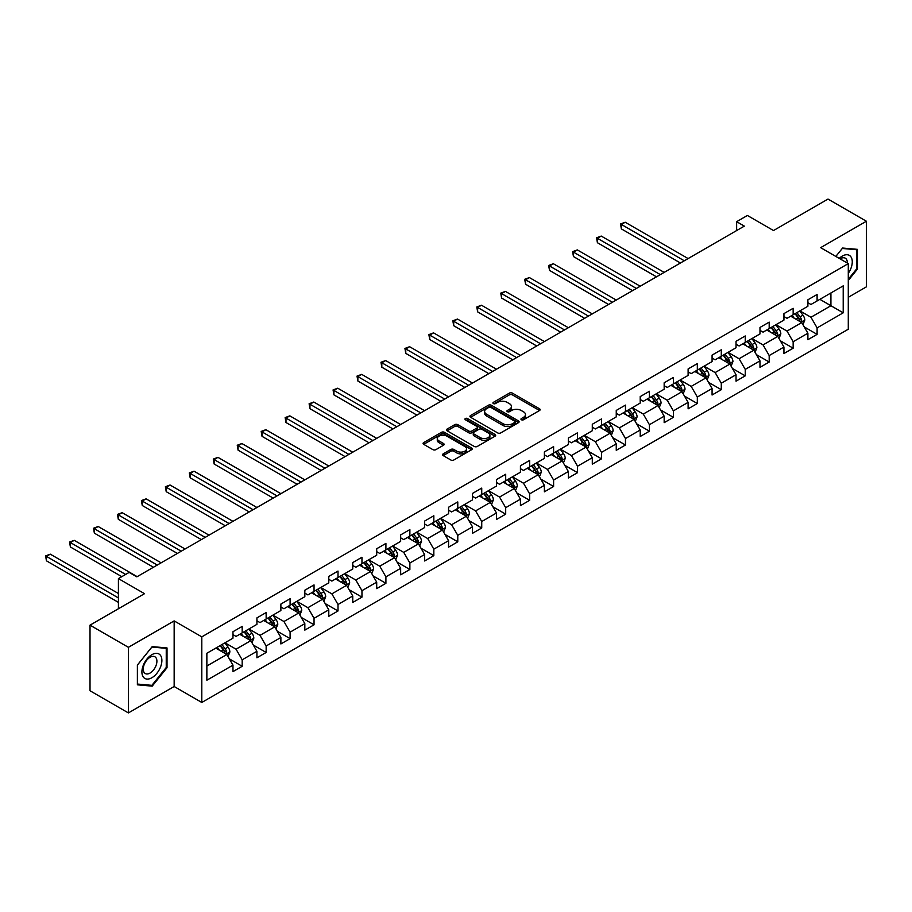 <?xml version="1.0" encoding="UTF-8"?>
<svg xmlns="http://www.w3.org/2000/svg" width="912" height="912" viewBox="0 0 912 912"><rect width="100%" height="100%" fill="white"/><g stroke="black" fill="none" stroke-linecap="round" stroke-linejoin="round"><path stroke-width="1.37" d="M521.402 419.759A1.493 0.866 0 0 0 523.511 419.759L539.528 410.514A2.132 1.231 0 0 0 540.143 409.648A2.132 1.231 0 0 0 539.528 408.781L512.396 393.118A2.132 1.231 0 0 0 509.375 393.118L493.358 402.363A1.493 0.866 0 0 0 492.925 402.967A1.493 0.866 0 0 0 493.358 403.583A1.493 0.866 0 0 0 495.467 403.583L497.542 402.386A6.817 3.933 0 0 1 507.186 402.386L509.455 403.685A6.817 3.933 0 0 1 511.45 406.467A6.817 3.933 0 0 1 509.455 409.26L507.38 410.457A1.493 0.866 0 0 0 506.947 411.061A1.493 0.866 0 0 0 507.38 411.677A1.493 0.866 0 0 0 509.489 411.677L511.564 410.48A6.817 3.933 0 0 1 521.208 410.48L523.465 411.779A6.817 3.933 0 0 1 525.472 414.561A6.817 3.933 0 0 1 523.465 417.354L521.402 418.551A1.493 0.866 0 0 0 520.957 419.155A1.493 0.866 0 0 0 521.402 419.759L521.402 418.551M443.209 453.857A2.132 1.231 0 0 0 442.582 454.723A2.132 1.231 0 0 0 443.209 455.601L450.824 459.99A2.132 1.231 0 0 0 453.834 459.99L471.618 449.719A2.132 1.231 0 0 0 472.245 448.852A2.132 1.231 0 0 0 471.618 447.986L444.486 432.322A2.132 1.231 0 0 0 441.476 432.322L423.692 442.582A2.132 1.231 0 0 0 423.065 443.46A2.132 1.231 0 0 0 423.692 444.326L432.881 449.639A2.132 1.231 0 0 0 435.902 449.639L443.506 445.238A2.132 1.231 0 0 0 444.133 444.372A2.132 1.231 0 0 0 443.506 443.506L438.946 440.872A5.7 3.295 0 0 1 437.281 438.535A5.7 3.295 0 0 1 440.804 435.503A5.7 3.295 0 0 1 447.017 436.21L464.869 446.527A5.7 3.295 0 0 1 466.545 448.852A5.7 3.295 0 0 1 463.022 451.896A5.7 3.295 0 0 1 456.809 451.178L453.834 449.456A2.132 1.231 0 0 0 450.824 449.456L443.209 453.857L443.209 455.601L450.824 451.235L450.824 449.456M848.285 297.301L866.4 286.847L866.4 221.24L828.005 199.078L773.501 230.542L747.395 215.471L736.645 221.684L744.317 226.119L136.846 576.84L129.162 572.405L118.412 578.607L118.412 608.749M128.398 647.315L128.398 712.922L174.158 686.508L174.158 620.901L128.398 647.315L90.014 625.153L144.518 593.678L118.412 578.607M174.158 620.901L201.803 636.861L848.285 263.614L848.285 329.221L201.803 702.468L201.803 636.861M866.4 221.24L820.64 247.654L848.285 263.614M497.701 432.926A2.132 1.231 0 0 0 500.711 432.926L518.495 422.655A2.132 1.231 0 0 0 519.122 421.789A2.132 1.231 0 0 0 518.495 420.922L491.363 405.259A2.132 1.231 0 0 0 488.353 405.259L470.569 415.519A2.132 1.231 0 0 0 469.942 416.396A2.132 1.231 0 0 0 470.569 417.263L497.701 432.926M465.964 420.09A1.493 0.866 0 0 1 467.48 420.295L467.48 418.528L495.056 434.454A2.132 1.231 0 0 1 495.683 435.32A2.132 1.231 0 0 1 495.056 436.187L477.272 446.458A2.132 1.231 0 0 1 474.263 446.458L447.131 430.795L447.131 429.05A2.132 1.231 0 0 0 446.504 429.928A2.132 1.231 0 0 0 447.131 430.795M447.131 429.05L454.735 424.661A2.132 1.231 0 0 1 457.756 424.661L468.757 431.011A2.132 1.231 0 0 0 471.766 431.011L476.816 428.093A2.132 1.231 0 0 0 477.443 427.226A2.132 1.231 0 0 0 476.816 426.36L465.359 419.748A1.493 0.866 0 0 1 464.926 419.132A1.493 0.866 0 0 1 465.85 418.334A1.493 0.866 0 0 1 467.48 418.528M128.398 712.922L90.014 690.76L90.014 625.153M229.368 658.886L242.182 666.296L242.182 659.821L256.922 651.305L256.922 657.78L266.144 652.468L266.144 645.992L280.885 637.477L280.885 643.952L290.096 638.628L290.096 632.164L304.836 623.648L304.836 630.124L314.047 624.8L314.047 618.325L328.787 609.82L328.787 616.295L338.01 610.972L338.01 604.496L352.75 595.992L352.75 602.456L361.961 597.143L361.961 590.668L376.702 582.152L376.702 588.628L385.913 583.315L385.913 576.84L400.653 568.324L400.653 574.799L409.876 569.476L409.876 563.012L424.616 554.496L424.616 560.971L433.827 555.647L433.827 549.172L448.567 540.668L448.567 547.143L457.778 541.819L457.778 535.344L472.519 526.84L472.519 533.303L481.741 527.991L481.741 521.516L496.481 513.011L496.481 519.475L505.693 514.163L505.693 507.688L520.433 499.172L520.433 505.647L529.644 500.323L529.644 493.859L544.384 485.344L544.384 491.819L553.607 486.495L553.607 480.031L568.347 471.515L568.347 477.991L577.558 472.667L577.558 466.192L592.298 457.687L592.298 464.151L601.51 458.839L601.51 452.363L616.25 443.859L616.25 450.323L625.472 445.01L625.472 438.535L640.213 430.019L640.213 436.495L649.424 431.182L649.424 424.707L664.164 416.191L664.164 422.666L673.375 417.343L673.375 410.879L688.115 402.363L688.115 408.838L697.327 403.514L697.327 397.039L712.078 388.535L712.078 395.01L721.289 389.686L721.289 383.211L736.03 374.707L736.03 381.17L745.241 375.858L745.241 369.383L759.981 360.867L759.981 367.342L769.192 362.03L769.192 355.555L783.944 347.039L783.944 353.514L793.155 348.19L793.155 341.726L807.895 333.211L807.895 339.686L817.106 334.362L817.106 327.887L843.212 312.816L843.212 285.866L830.923 292.957L830.923 305.725L843.212 312.816M242.182 666.296L232.97 671.608L232.97 665.144L206.864 680.215L206.864 653.254L232.97 638.183L232.97 631.72L242.182 626.396L242.182 632.871L256.922 624.355L256.922 617.891L266.144 612.568L266.144 619.043L280.885 610.527L280.885 604.052L290.096 598.739L290.096 605.203L304.836 596.699L304.836 590.224L314.047 584.911L314.047 591.375L328.787 582.871L328.787 576.395L338.01 571.072L338.01 577.547L352.75 569.031L352.75 562.567L361.961 557.243L361.961 563.719L376.702 555.203L376.702 548.739L385.913 543.415L385.913 549.89L400.653 541.375L400.653 534.899L409.876 529.587L409.876 536.051L424.616 527.546L424.616 521.071L433.827 515.759L433.827 522.223L448.567 513.718L448.567 507.243L457.778 501.919L457.778 508.394L472.519 499.89L472.519 493.415L481.741 488.091L481.741 494.566L496.481 486.05L496.481 479.587L505.693 474.263L505.693 480.738L520.433 472.222L520.433 465.747L529.644 460.435L529.644 466.91L544.384 458.394L544.384 451.919L553.607 446.606L553.607 453.07L568.347 444.566L568.347 438.091L577.558 432.767L577.558 439.242L592.298 430.738L592.298 424.262L601.51 418.939L601.51 425.414L616.25 416.898L616.25 410.434L625.472 405.11L625.472 411.586L640.213 403.07L640.213 396.595L649.424 391.282L649.424 397.757L664.164 389.242L664.164 382.766L673.375 377.454L673.375 383.918L688.115 375.413L688.115 368.938L697.327 363.614L697.327 370.09L712.078 361.585L712.078 355.11L721.289 349.786L721.289 356.261L736.03 347.746L736.03 341.282L745.241 335.958L745.241 342.433L759.981 333.917L759.981 327.454L769.192 322.13L769.192 328.605L783.944 320.089L783.944 313.614L793.155 308.302L793.155 314.765L807.895 306.261L807.895 299.786L817.106 294.473L817.106 300.937L843.212 285.866M239.731 634.285L250.789 640.669L236.048 649.184L224.99 642.8M232.97 634.638L236.048 636.416L242.182 632.871M236.048 649.184L242.182 659.821M250.789 640.669L256.922 651.305M263.682 620.456L274.74 626.84L260 635.356L248.942 628.972M256.922 620.81L260 622.588L266.144 619.043M260 635.356L266.144 645.992M274.74 626.84L280.885 637.477M287.633 606.628L298.691 613.012L283.951 621.517L272.893 615.133M280.885 606.982L283.951 608.76L290.096 605.203M283.951 621.517L290.096 632.164M298.691 613.012L304.836 623.648M311.596 592.8L322.654 599.184L307.914 607.688L296.856 601.304M304.836 593.153L307.914 594.92L314.047 591.375M307.914 607.688L314.047 618.325M322.654 599.184L328.787 609.82M335.548 578.96L346.606 585.344L331.865 593.86L320.807 587.476M328.787 579.325L331.865 581.092L338.01 577.547M331.865 593.86L338.01 604.496M346.606 585.344L352.75 595.992M359.499 565.132L370.557 571.516L355.817 580.032L344.759 573.648M352.75 565.486L355.817 567.264L361.961 563.719M355.817 580.032L361.961 590.668M370.557 571.516L376.702 582.152M383.462 551.304L394.52 557.688L379.768 566.204L368.722 559.82M376.702 551.657L379.768 553.436L385.913 549.89M379.768 566.204L385.913 576.84M394.52 557.688L400.653 568.324M407.413 537.476L418.471 543.86L403.731 552.364L392.673 545.98M400.653 537.829L403.731 539.608L409.876 536.051M403.731 552.364L409.876 563.012M418.471 543.86L424.616 554.496M431.365 523.648L442.423 530.032L427.682 538.536L416.624 532.152M424.616 524.001L427.682 525.768L433.827 522.223M427.682 538.536L433.827 549.172M442.423 530.032L448.567 540.668M455.327 509.819L466.385 516.192L451.634 524.708L440.587 518.324M448.567 510.173L451.634 511.94L457.778 508.394M451.634 524.708L457.778 535.344M466.385 516.192L472.519 526.84M479.279 495.98L490.337 502.364L475.597 510.88L464.539 504.496M472.519 496.333L475.597 498.112L481.741 494.566M475.597 510.88L481.741 521.516M490.337 502.364L496.481 513.011M503.23 482.152L514.288 488.536L499.548 497.051L488.49 490.667M496.481 482.505L499.548 484.283L505.693 480.738M499.548 497.051L505.693 507.688M514.288 488.536L520.433 499.172M527.193 468.323L538.251 474.707L523.499 483.223L512.453 476.839M520.433 468.677L523.499 470.455L529.644 466.91M523.499 483.223L529.644 493.859M538.251 474.707L544.384 485.344M551.144 454.495L562.202 460.879L547.462 469.384L536.404 463M544.384 454.849L547.462 456.616L553.607 453.07M547.462 469.384L553.607 480.031M562.202 460.879L568.347 471.515M575.096 440.667L586.154 447.051L571.414 455.555L560.356 449.171M568.347 441.02L571.414 442.787L577.558 439.242M571.414 455.555L577.558 466.192M586.154 447.051L592.298 457.687M599.059 426.827L610.117 433.211L595.365 441.727L584.318 435.343M592.298 427.192L595.365 428.959L601.51 425.414M595.365 441.727L601.51 452.363M610.117 433.211L616.25 443.859M623.01 412.999L634.068 419.383L619.328 427.899L608.27 421.515M616.25 413.353L619.328 415.131L625.472 411.586M619.328 427.899L625.472 438.535M634.068 419.383L640.213 430.019M646.961 399.171L658.019 405.555L643.279 414.071L632.221 407.687M640.213 399.524L643.279 401.303L649.424 397.757M643.279 414.071L649.424 424.707M658.019 405.555L664.164 416.191M670.924 385.343L681.971 391.727L667.231 400.231L656.184 393.847M664.164 385.696L667.231 387.463L673.375 383.918M667.231 400.231L673.375 410.879M681.971 391.727L688.115 402.363M694.876 371.515L705.934 377.899L691.193 386.403L680.135 380.019M688.115 371.868L691.193 373.635L697.327 370.09M691.193 386.403L697.327 397.039M705.934 377.899L712.078 388.535M718.827 357.675L729.885 364.059L715.145 372.575L704.087 366.191M712.078 358.04L715.145 359.807L721.289 356.261M715.145 372.575L721.289 383.211M729.885 364.059L736.03 374.707M742.79 343.847L753.836 350.231L739.096 358.747L728.038 352.363M736.03 344.2L739.096 345.979L745.241 342.433M739.096 358.747L745.241 369.383M753.836 350.231L759.981 360.867M766.741 330.019L777.799 336.403L763.059 344.918L752.001 338.534M759.981 330.372L763.059 332.15L769.192 328.605M763.059 344.918L769.192 355.555M777.799 336.403L783.944 347.039M790.693 316.19L801.751 322.574L787.01 331.079L775.952 324.695M783.944 316.544L787.01 318.322L793.155 314.765M787.01 331.079L793.155 341.726M801.751 322.574L807.895 333.211M819.877 299.341L830.923 305.725L810.962 317.251L799.904 310.867M807.895 302.716L810.962 304.483L817.106 300.937M810.962 317.251L817.106 327.887M174.158 686.508L201.803 702.468M736.645 221.684L736.645 230.542M206.864 666.022L226.826 654.497L215.768 648.113M226.826 654.497L232.97 665.144M804.281 326.963L817.106 334.362M780.33 340.792L793.155 348.19M756.379 354.62L769.192 362.03M732.416 368.448L745.241 375.858M708.464 382.288L721.289 389.686M684.513 396.116L697.327 403.514M660.55 409.944L673.375 417.343M636.599 423.772L649.424 431.182M612.647 437.6L625.472 445.01M588.685 451.44L601.51 458.839M564.733 465.268L577.558 472.667M540.782 479.096L553.607 486.495M516.819 492.925L529.644 500.323M492.868 506.753L505.693 514.163M468.916 520.581L481.741 527.991M444.965 534.421L457.778 541.819M421.002 548.249L433.827 555.647M397.051 562.077L409.876 569.476M373.099 575.905L385.913 583.315M349.136 589.733L361.961 597.143M325.185 603.573L338.01 610.972M301.234 617.401L314.047 624.8M277.271 631.229L290.096 638.628M253.319 645.058L266.144 652.468M848.285 280.474L857.417 269.108L857.417 249.352L842.597 248.03L835.837 256.432L842.289 248.463L856.653 249.74L856.653 268.892L848.285 279.3M137.381 684.821L152.201 686.143L167.021 667.709L167.021 647.942L152.201 646.619L137.381 665.053L137.381 684.821M856.653 268.664L857.417 269.108M166.246 667.265L167.021 667.709M150.64 685.231L152.201 686.143M521.995 419.976L523.465 419.121A6.817 3.933 0 0 0 525.472 416.339L525.472 414.561M511.45 406.467L511.45 408.245A6.817 3.933 0 0 1 509.455 411.027L507.973 411.882M539.528 408.781L539.528 410.514L512.396 394.885A2.132 1.231 0 0 0 509.375 394.885L493.962 403.788M518.495 420.922L518.495 422.655L491.363 407.026A2.132 1.231 0 0 0 488.353 407.026L470.592 417.274M514.733 422.393A1.493 0.866 0 0 0 515.166 421.789A1.493 0.866 0 0 0 514.733 421.184L490.918 407.425A1.493 0.866 0 0 0 488.798 407.425L486.62 408.69A6.817 3.933 0 0 0 484.614 411.472A6.817 3.933 0 0 0 486.62 414.265L502.9 423.658A6.817 3.933 0 0 0 512.544 423.658L514.733 422.393L514.733 424.171A1.493 0.866 0 0 0 515.166 423.567L515.166 421.789M484.614 411.472L484.614 413.25A6.817 3.933 0 0 0 486.62 416.032L486.62 414.265M514.733 424.171L512.544 425.437A6.817 3.933 0 0 1 502.9 425.437L486.62 416.032M447.154 430.806L454.735 426.428L454.735 424.661M477.443 427.226L477.443 429.005A2.132 1.231 0 0 1 476.816 429.871L471.766 432.79A2.132 1.231 0 0 1 468.757 432.79L457.756 426.428A2.132 1.231 0 0 0 454.735 426.428M467.48 420.295L495.034 436.21M480.168 437.6A5.7 3.295 0 0 0 486.392 438.319A5.7 3.295 0 0 0 489.904 435.275A5.7 3.295 0 0 0 488.239 432.949L481.946 429.313A2.132 1.231 0 0 0 478.925 429.313L473.875 432.231A2.132 1.231 0 0 0 473.26 433.097A2.132 1.231 0 0 0 473.875 433.975L480.168 437.6L480.168 439.379A5.7 3.295 0 0 0 486.392 440.086A5.7 3.295 0 0 0 489.904 437.053L489.904 435.275M473.26 433.097L473.26 434.876A2.132 1.231 0 0 0 473.875 435.742L473.875 433.975M480.168 439.379L473.875 435.742M466.545 448.852L466.545 450.631A5.7 3.295 0 0 1 463.022 453.663A5.7 3.295 0 0 1 456.809 452.956L453.834 451.235A2.132 1.231 0 0 0 450.824 451.235M437.281 438.535L437.281 440.314A5.7 3.295 0 0 0 438.946 442.639L438.946 440.872M443.483 445.261L438.946 442.639M471.618 447.986L471.618 449.719L444.486 434.089A2.132 1.231 0 0 0 441.476 434.089L423.715 444.338M802.97 324.672L804.794 320.078A5.757 3.317 -120 0 0 802.959 315.176L799.79 310.946M794.261 318.242L792.106 315.37M688.115 258.563L625.21 222.243L621.368 224.455L621.368 228.889L680.443 262.998M800.861 322.061L801.682 320.317A5.757 3.317 -120 0 0 800.041 316.852L796.871 312.622M795.424 313.454L798.946 318.151A2.93 1.687 60 0 1 799.471 319.04L801.682 320.317M795.025 313.694L798.194 317.923A5.757 3.317 60 0 1 799.847 321.377M621.368 228.889L620.525 223.964L684.274 260.775M620.525 223.964L625.21 222.243M848.285 273.372A14.113 8.151 120 0 0 850.93 268.379A14.113 8.151 120 0 0 850.064 255.884A14.113 8.151 120 0 0 839.234 258.392M855.695 249.193L856.653 249.74M847.294 263.044A9.667 5.575 120 0 0 845.31 258.187A9.667 5.575 120 0 0 840.1 258.894M151.894 677.73A14.113 8.151 120 0 0 161.88 660.436A14.113 8.151 120 0 0 151.894 654.679A14.113 8.151 120 0 0 141.907 671.962A14.113 8.151 120 0 0 151.894 677.73M150.081 673.045A9.667 5.575 120 0 0 156.385 664.529A9.667 5.575 120 0 0 154.903 656.788A9.667 5.575 120 0 0 150.081 657.267A9.667 5.575 120 0 0 143.765 665.783A9.667 5.575 120 0 0 145.247 673.523A9.667 5.575 120 0 0 150.081 673.045M137.541 664.916L151.894 647.064L166.246 648.341L166.246 667.481L151.894 685.345L137.541 684.068L137.507 664.905M165.3 647.794L166.246 648.341M779.008 338.5L780.832 333.906A5.757 3.317 -120 0 0 778.996 329.004L775.827 324.775M770.309 332.082L768.155 329.209M664.164 272.392L601.247 236.071L597.417 238.283L597.417 242.717L656.48 276.826M776.91 335.89L777.731 334.145A5.757 3.317 -120 0 0 776.078 330.691L772.909 326.45M771.472 327.283L774.983 331.979A2.93 1.687 60 0 1 775.519 332.869L777.731 334.145M771.073 327.522L774.242 331.751A5.757 3.317 60 0 1 775.884 335.217M597.417 242.717L596.562 237.804L660.322 274.615M596.562 237.804L601.247 236.071M755.056 352.34L756.88 347.734A5.757 3.317 -120 0 0 755.045 342.832L751.876 338.603M746.347 345.91L744.203 343.037M640.213 286.22L577.296 249.899L573.454 252.122L573.454 256.546L632.529 290.654M752.947 349.718L753.779 347.974A5.757 3.317 -120 0 0 752.126 344.519L748.957 340.29M747.521 341.122L751.032 345.808A2.93 1.687 60 0 1 751.568 346.708L753.779 347.974M747.11 341.35L750.28 345.58A5.757 3.317 60 0 1 751.933 349.045M573.454 256.546L572.611 251.632L636.371 288.443M572.611 251.632L577.296 249.899M731.105 366.168L732.929 361.562A5.757 3.317 -120 0 0 731.093 356.66L727.924 352.431M722.395 359.738L720.241 356.866M616.25 300.059L553.345 263.728L549.503 265.951L549.503 270.385L608.578 304.483M728.996 363.546L729.817 361.813A5.757 3.317 -120 0 0 728.175 358.348L725.006 354.118M723.558 354.95L727.081 359.647A2.93 1.687 60 0 1 727.605 360.536L729.817 361.813M723.159 355.178L726.328 359.408A5.757 3.317 60 0 1 727.981 362.873M549.503 270.385L548.659 265.46L612.419 302.271M548.659 265.46L553.345 263.728M707.142 379.996L708.966 375.391A5.757 3.317 -120 0 0 707.131 370.489L703.961 366.259M698.444 373.567L696.289 370.694M592.298 313.888L529.382 277.567L525.551 279.779L525.551 284.213L584.615 318.322M705.044 377.374L705.865 375.641A5.757 3.317 -120 0 0 704.212 372.176L701.043 367.946M699.607 368.779L703.118 373.475A2.93 1.687 60 0 1 703.654 374.365L705.865 375.641M699.208 369.007L702.377 373.236A5.757 3.317 60 0 1 704.018 376.702M525.551 284.213L524.696 279.289L588.457 316.099M524.696 279.289L529.382 277.567M683.191 393.824L685.015 389.219A5.757 3.317 -120 0 0 683.179 384.328L680.01 380.087M674.481 387.395L672.338 384.522M568.347 327.716L505.43 291.395L501.589 293.607L501.589 298.042L560.663 332.15M681.082 391.214L681.914 389.47A5.757 3.317 -120 0 0 680.261 386.004L677.092 381.775M675.655 382.607L679.166 387.304A2.93 1.687 60 0 1 679.702 388.193L681.914 389.47M675.245 382.846L678.414 387.076A5.757 3.317 60 0 1 680.067 390.53M501.589 298.042L500.745 293.117L564.505 329.927M500.745 293.117L505.43 291.395M659.239 407.653L661.063 403.058A5.757 3.317 -120 0 0 659.228 398.156L656.059 393.927M650.53 401.234L648.375 398.362M544.384 341.544L481.479 305.224L477.637 307.435L477.637 311.87L536.712 345.979M657.13 405.042L657.951 403.298A5.757 3.317 -120 0 0 656.309 399.844L653.14 395.603M651.692 396.435L655.215 401.132A2.93 1.687 60 0 1 655.739 402.021L657.951 403.298M651.293 396.674L654.463 400.904A5.757 3.317 60 0 1 656.116 404.358M477.637 311.87L476.794 306.956L540.554 343.756M476.794 306.956L481.479 305.224M635.276 421.481L637.1 416.887A5.757 3.317 -120 0 0 635.265 411.985L632.096 407.755M626.578 415.063L624.424 412.19M520.433 355.372L457.516 319.052L453.686 321.275L453.686 325.698L512.749 359.807M633.179 418.87L634 417.126A5.757 3.317 -120 0 0 632.347 413.672L629.177 409.442M627.741 410.275L631.252 414.96A2.93 1.687 60 0 1 631.788 415.849L634 417.126M627.342 410.503L630.511 414.732A5.757 3.317 60 0 1 632.153 418.198M453.686 325.698L452.842 320.785L516.591 357.595M452.842 320.785L457.516 319.052M611.325 435.32L613.149 430.715A5.757 3.317 -120 0 0 611.314 425.813L608.144 421.583M602.615 428.891L600.472 426.018M496.481 369.2L433.565 332.88L429.723 335.103L429.723 339.538L488.798 373.635M609.216 432.698L610.048 430.966A5.757 3.317 -120 0 0 608.395 427.5L605.226 423.271M603.79 424.103L607.301 428.8A2.93 1.687 60 0 1 607.837 429.689L610.048 430.966M603.379 424.331L606.56 428.56A5.757 3.317 60 0 1 608.201 432.026M429.723 339.538L428.879 334.613L492.64 371.423M428.879 334.613L433.565 332.88M587.374 449.149L589.198 444.543A5.757 3.317 -120 0 0 587.362 439.641L584.193 435.412M578.664 442.719L576.509 439.846M472.519 383.04L409.613 346.708L405.772 348.931L405.772 353.366L464.846 387.463M585.265 446.527L586.085 444.794A5.757 3.317 -120 0 0 584.444 441.328L581.275 437.099M579.827 437.931L583.349 442.628A2.93 1.687 60 0 1 583.874 443.517L586.085 444.794M579.428 438.159L582.597 442.388A5.757 3.317 60 0 1 584.25 445.854M405.772 353.366L404.928 348.441L468.688 385.252M404.928 348.441L409.613 346.708M563.411 462.977L565.246 458.371A5.757 3.317 -120 0 0 563.399 453.481L560.23 449.24M554.713 456.547L552.558 453.674M448.567 396.868L385.651 360.548L381.82 362.759L381.82 367.194L440.884 401.303M561.313 460.366L562.134 458.622A5.757 3.317 -120 0 0 560.481 455.156L557.312 450.927M555.875 451.759L559.387 456.456A2.93 1.687 60 0 1 559.922 457.345L562.134 458.622M555.476 451.987L558.646 456.228A5.757 3.317 60 0 1 560.287 459.682M381.82 367.194L380.977 362.269L444.725 399.08M380.977 362.269L385.651 360.548M539.459 476.805L541.283 472.211A5.757 3.317 -120 0 0 539.448 467.309L536.279 463.079M530.75 470.387L528.607 467.503M424.616 410.696L361.699 374.376L357.857 376.588L357.857 381.022L416.932 415.131M537.35 474.194L538.183 472.45A5.757 3.317 -120 0 0 536.53 468.985L533.36 464.755M531.924 465.587L535.435 470.284A2.93 1.687 60 0 1 535.971 471.173L538.183 472.45M531.525 465.827L534.694 470.056A5.757 3.317 60 0 1 536.336 473.51M357.857 381.022L357.014 376.109L420.774 412.908M357.014 376.109L361.699 374.376M515.508 490.633L517.332 486.039A5.757 3.317 -120 0 0 515.497 481.137L512.327 476.908M506.798 484.215L504.644 481.342M400.653 424.525L337.748 388.204L333.906 390.416L333.906 394.85L392.981 428.959M513.399 488.023L514.22 486.278A5.757 3.317 -120 0 0 512.578 482.824L509.409 478.595M507.961 479.427L511.484 484.112A2.93 1.687 60 0 1 512.02 485.002L514.22 486.278M507.562 479.655L510.731 483.884A5.757 3.317 60 0 1 512.384 487.35M333.906 394.85L333.062 389.937L396.823 426.748M333.062 389.937L337.748 388.204M491.545 504.473L493.381 499.867A5.757 3.317 -120 0 0 491.534 494.965L488.365 490.736M482.847 498.043L480.692 495.17M376.702 438.353L313.785 402.032L309.955 404.255L309.955 408.69L369.029 442.787M489.448 501.851L490.268 500.107A5.757 3.317 -120 0 0 488.627 496.652L485.458 492.423M484.01 493.255L487.521 497.941A2.93 1.687 60 0 1 488.057 498.841L490.268 500.107M483.611 493.483L486.78 497.713A5.757 3.317 60 0 1 488.422 501.178M309.955 408.69L309.111 403.765L372.86 440.576M309.111 403.765L313.785 402.032M467.594 518.301L469.418 513.695A5.757 3.317 -120 0 0 467.582 508.793L464.413 504.564M458.884 511.871L456.741 508.999M352.75 452.192L289.834 415.861L285.992 418.084L285.992 422.518L345.067 456.616M465.485 515.679L466.317 513.946A5.757 3.317 -120 0 0 464.664 510.481L461.495 506.251M460.058 507.083L463.57 511.78A2.93 1.687 60 0 1 464.105 512.669L466.317 513.946M459.659 507.311L462.829 511.541A5.757 3.317 60 0 1 464.47 515.006M285.992 422.518L285.148 417.593L348.908 454.404M285.148 417.593L289.834 415.861M443.642 532.129L445.466 527.524A5.757 3.317 -120 0 0 443.631 522.622L440.462 518.392M434.933 525.7L432.778 522.827M328.787 466.021L265.882 429.7L262.04 431.912L262.04 436.346L321.115 470.455M441.533 529.519L442.354 527.774A5.757 3.317 -120 0 0 440.713 524.309L437.543 520.079M436.096 520.912L439.618 525.608A2.93 1.687 60 0 1 440.154 526.498L442.354 527.774M435.697 521.14L438.866 525.38A5.757 3.317 60 0 1 440.519 528.835M262.04 436.346L261.197 431.422L324.957 468.232M261.197 431.422L265.882 429.7M419.68 545.957L421.515 541.363A5.757 3.317 -120 0 0 419.668 536.461L416.499 532.232M410.981 539.528L408.827 536.655M304.836 479.849L241.919 443.528L238.089 445.74L238.089 450.175L297.164 484.283M417.582 543.347L418.403 541.603A5.757 3.317 -120 0 0 416.761 538.137L413.592 533.908M412.144 534.74L415.655 539.437A2.93 1.687 60 0 1 416.191 540.326L418.403 541.603M411.745 534.979L414.914 539.209A5.757 3.317 60 0 1 416.556 542.663M238.089 450.175L237.245 445.25L300.994 482.06M237.245 445.25L241.919 443.528M395.728 559.786L397.552 555.191A5.757 3.317 -120 0 0 395.717 550.289L392.548 546.06M387.019 553.367L384.875 550.495M280.885 493.677L217.968 457.357L214.126 459.568L214.126 464.003L273.201 498.112M393.619 557.175L394.451 555.431A5.757 3.317 -120 0 0 392.798 551.977L389.629 547.736M388.193 548.579L391.704 553.265A2.93 1.687 60 0 1 392.24 554.154L394.451 555.431M387.794 548.807L390.963 553.037A5.757 3.317 60 0 1 392.605 556.502M214.126 464.003L213.283 459.089L277.043 495.9M213.283 459.089L217.968 457.357M371.777 573.625L373.601 569.02A5.757 3.317 -120 0 0 371.765 564.118L368.596 559.888M363.067 567.196L360.913 564.323M256.922 507.505L194.017 471.185L190.175 473.408L190.175 477.831L249.25 511.94M369.668 571.003L370.489 569.259A5.757 3.317 -120 0 0 368.847 565.805L365.678 561.575M364.23 562.408L367.753 567.093A2.93 1.687 60 0 1 368.288 567.994L370.489 569.259M363.831 562.636L367 566.865A5.757 3.317 60 0 1 368.653 570.331M190.175 477.831L189.331 472.918L253.091 509.728M189.331 472.918L194.017 471.185M347.814 587.453L349.649 582.848A5.757 3.317 -120 0 0 347.814 577.946L344.633 573.716M339.116 581.024L336.961 578.151M232.97 521.345L170.054 485.013L166.223 487.236L166.223 491.671L225.298 525.768M345.716 584.831L346.537 583.099A5.757 3.317 -120 0 0 344.896 579.633L341.726 575.404M340.279 576.236L343.801 580.933A2.93 1.687 60 0 1 344.326 581.822L346.537 583.099M339.88 576.464L343.049 580.693A5.757 3.317 60 0 1 344.69 584.159M166.223 491.671L165.38 486.746L229.129 523.556M165.38 486.746L170.054 485.013M323.863 601.282L325.687 596.676A5.757 3.317 -120 0 0 323.851 591.774L320.682 587.545M315.164 594.852L313.01 591.979M209.019 535.173L146.102 498.853L142.261 501.064L142.261 505.499L201.335 539.608M321.754 598.671L322.586 596.927A5.757 3.317 -120 0 0 320.933 593.461L317.764 589.232M316.327 590.064L319.838 594.761A2.93 1.687 60 0 1 320.374 595.65L322.586 596.927M315.928 590.292L319.097 594.533A5.757 3.317 60 0 1 320.739 597.987M142.261 505.499L141.417 500.574L205.177 537.385M141.417 500.574L146.102 498.853M299.911 615.11L301.735 610.504A5.757 3.317 -120 0 0 299.9 605.614L296.731 601.373M291.202 608.68L289.047 605.807M185.056 549.001L122.151 512.681L118.309 514.892L118.309 519.327L177.384 553.436M297.802 612.499L298.623 610.755A5.757 3.317 -120 0 0 296.981 607.289L293.812 603.06M292.364 603.892L295.887 608.589A2.93 1.687 60 0 1 296.423 609.478L298.623 610.755M291.965 604.132L295.135 608.361A5.757 3.317 60 0 1 296.788 611.815M118.309 519.327L117.466 514.402L181.226 551.213M117.466 514.402L122.151 512.681M275.948 628.938L277.784 624.344A5.757 3.317 -120 0 0 275.948 619.442L272.779 615.212M267.25 622.52L265.096 619.647M161.105 562.829L98.188 526.509L94.358 528.721L94.358 533.155L153.433 567.264M273.851 626.327L274.672 624.583A5.757 3.317 -120 0 0 273.03 621.129L269.861 616.888M268.413 617.72L271.936 622.417A2.93 1.687 60 0 1 272.46 623.306L274.672 624.583M268.014 617.96L271.183 622.189A5.757 3.317 60 0 1 272.825 625.655M94.358 533.155L93.514 528.242L157.263 565.052M93.514 528.242L98.188 526.509M251.997 642.778L253.821 638.172A5.757 3.317 -120 0 0 251.986 633.27L248.816 629.041M243.299 636.348L241.144 633.475M137.153 576.658L74.237 540.337L70.395 542.56L70.395 546.983L121.798 576.658M249.899 640.156L250.72 638.411A5.757 3.317 -120 0 0 249.067 634.957L245.898 630.728M244.462 631.56L247.973 636.245A2.93 1.687 60 0 1 248.509 637.135L250.72 638.411M244.063 631.788L247.232 636.017A5.757 3.317 60 0 1 248.873 639.483M70.395 546.983L69.551 542.07L125.639 574.446M69.551 542.07L74.237 540.337M228.046 656.606L229.87 652A5.757 3.317 -120 0 0 228.034 647.098L224.865 642.869M219.336 650.176L217.181 647.303M118.412 593.507L50.285 554.165L46.444 556.388L46.444 560.823L118.412 602.376M225.937 653.984L226.757 652.251A5.757 3.317 -120 0 0 225.116 648.785L221.947 644.556M220.499 645.388L224.021 650.085A2.93 1.687 60 0 1 224.557 650.974L226.757 652.251M220.1 645.616L223.269 649.846A5.757 3.317 60 0 1 224.922 653.311M46.444 560.823L45.6 555.898L118.412 597.941M45.6 555.898L50.285 554.165M523.465 419.121L523.465 417.354M507.38 411.677L507.38 410.457M509.455 411.027L509.455 409.26M493.358 403.583L493.358 402.363M509.375 394.885L509.375 393.118M512.396 394.885L512.396 393.118M470.569 417.263L470.569 415.519M488.353 407.026L488.353 405.259M491.363 407.026L491.363 405.259M502.9 425.437L502.9 423.658M512.544 425.437L512.544 423.658M457.756 426.428L457.756 424.661M468.757 432.79L468.757 431.011M471.766 432.79L471.766 431.011M476.816 429.871L476.816 428.093M495.056 436.187L495.056 434.454M453.834 451.235L453.834 449.456M456.809 452.956L456.809 451.178M443.506 445.238L443.506 443.506M423.692 444.326L423.692 442.582M441.476 434.089L441.476 432.322M444.486 434.089L444.486 432.322M801.181 322.244L804.749 320.18M800.041 316.852L802.959 315.176M795.948 319.223L798.194 317.923M777.229 336.072L780.797 334.009M776.078 330.691L778.996 329.004M771.985 333.051L774.242 331.751M753.278 349.9L756.846 347.848M752.126 344.519L755.045 342.832M748.034 346.879L750.28 345.58M729.315 363.74L732.883 361.676M728.175 358.348L731.093 356.66M724.082 360.707L726.328 359.408M705.364 377.568L708.932 375.505M704.212 372.176L707.131 370.489M700.12 374.536L702.377 373.236M681.412 391.396L684.98 389.333M680.261 386.004L683.179 384.328M676.168 388.375L678.414 387.076M657.449 405.224L661.029 403.161M656.309 399.844L659.228 398.156M652.217 402.203L654.463 400.904M633.498 419.053L637.066 417.001M632.347 413.672L635.265 411.985M628.254 416.032L630.511 414.732M609.547 432.892L613.115 430.829M608.395 427.5L611.314 425.813M604.303 429.86L606.56 428.56M585.584 446.72L589.163 444.657M584.444 441.328L587.362 439.641M580.351 443.688L582.597 442.388M561.632 460.549L565.201 458.485M560.481 455.156L563.399 453.481M556.388 457.528L558.646 456.228M537.681 474.377L541.249 472.313M536.53 468.985L539.448 467.309M532.437 471.356L534.694 470.056M513.718 488.205L517.298 486.153M512.578 482.824L515.497 481.137M508.486 485.184L510.731 483.884M489.767 502.045L493.335 499.981M488.627 496.652L491.534 494.965M484.523 499.012L486.78 497.713M465.815 515.873L469.384 513.809M464.664 510.481L467.582 508.793M460.571 512.84L462.829 511.541M441.853 529.701L445.432 527.638M440.713 524.309L443.631 522.622M436.62 526.68L438.866 525.38M417.901 543.529L421.469 541.466M416.761 538.137L419.668 536.461M412.657 540.508L414.914 539.209M393.95 557.357L397.518 555.294M392.798 551.977L395.717 550.289M388.706 554.336L390.963 553.037M369.987 571.186L373.567 569.134M368.847 565.805L371.765 564.118M364.754 568.165L367 566.865M346.036 585.025L349.604 582.962M344.896 579.633L347.814 577.946M340.803 581.993L343.049 580.693M322.084 598.853L325.652 596.79M320.933 593.461L323.851 591.774M316.84 595.821L319.097 594.533M298.121 612.682L301.701 610.618M296.981 607.289L299.9 605.614M292.889 609.661L295.135 608.361M274.17 626.51L277.738 624.446M273.03 621.129L275.948 619.442M268.937 623.489L271.183 622.189M250.219 640.338L253.787 638.286M249.067 634.957L251.986 633.27M244.975 637.317L247.232 636.017M226.256 654.178L229.835 652.114M225.116 648.785L228.034 647.098M221.023 651.145L223.269 649.846"/></g></svg>
